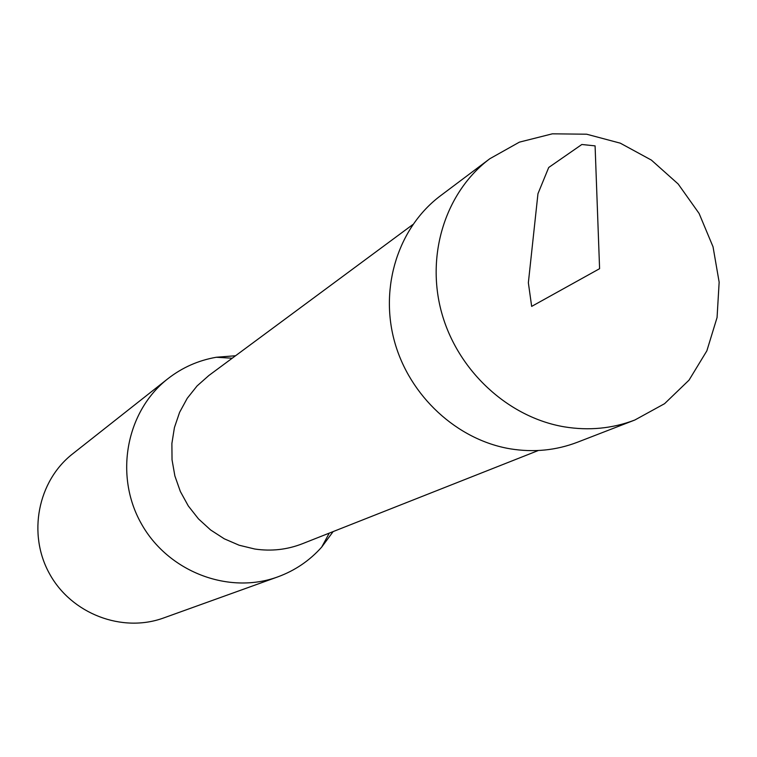 <?xml version="1.0" encoding="UTF-8"?>
<svg xmlns="http://www.w3.org/2000/svg" width="757" height="757" viewBox="0 0 757 757"><rect width="100%" height="100%" fill="white"/><g stroke="black" fill="none" stroke-linecap="round" stroke-linejoin="round"><path stroke-width="1.14" d="M538.303 450.519L302.27 543.781C287.045 549.705 271.214 551.456 254.759 549.014L239.146 545.229L224.271 538.804L210.578 529.938L198.466 518.876L188.294 505.941L180.355 491.501L174.886 475.973L172.038 459.83L171.886 443.517L174.432 427.535L179.608 412.319L187.225 398.324L197.075 385.938L208.866 375.5L412.868 224.526M235.55 355.752L216.313 357.257C198.372 360.37 182.21 367.533 167.827 378.765C126.287 411.146 114.07 475.036 141.057 523.201C167.657 571.573 228.34 595.002 277.791 576.881C294.927 570.608 309.566 560.682 321.687 547.112L333.146 531.575M167.827 378.765L72.587 453.907C37.736 481.092 27.328 534.149 49.631 573.948C71.603 613.918 122.132 633.145 163.644 617.958L277.791 576.881M564.325 426.844C508.023 417.353 457.54 370.589 441.605 312.537C425.623 254.484 445.759 191.691 489.817 158.733L519.406 142.136L552.336 133.828L586.637 134.207L620.295 143.168L651.389 160.096L678.168 183.989L699.099 213.455L713.037 246.81L719.15 282.172L717.068 317.514L706.868 350.822L689.04 380.128L664.58 403.68L634.839 420.012C612.394 428.585 588.889 430.865 564.325 426.844M489.817 158.733L440.536 195.732C398.665 227.062 379.446 286.458 394.444 341.227C409.395 395.996 457.086 440.025 510.445 448.863C533.732 452.61 556.045 450.406 577.373 442.258L634.839 420.012M599.591 268.688L531.66 306.396L528.358 282.758L537.962 193.707L548.721 167.477L581.84 144.492L595.087 145.874L599.591 268.688M232.21 358.222L216.313 357.257M329.276 533.108L321.687 547.112"/></g></svg>
